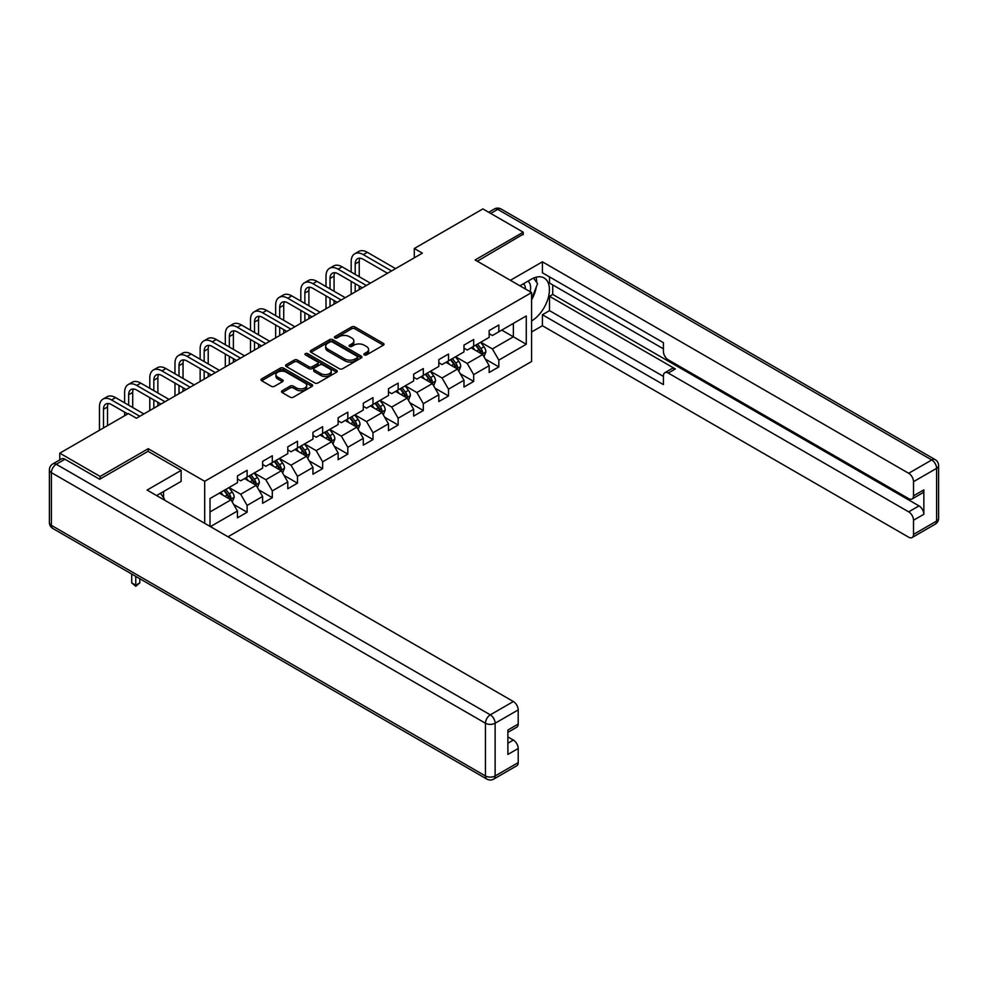 <?xml version="1.0" encoding="UTF-8"?>
<svg xmlns="http://www.w3.org/2000/svg" width="988" height="988" viewBox="0 0 988 988"><rect width="100%" height="100%" fill="white"/><g stroke="black" fill="none" stroke-linecap="round" stroke-linejoin="round"><path stroke-width="1.48" d="M364.313 354.914A1.568 0.902 0 0 0 366.536 354.914L383.356 345.195A2.235 1.297 0 0 0 384.023 344.281A2.235 1.297 0 0 0 383.356 343.367L354.853 326.904A2.235 1.297 0 0 0 351.691 326.904L334.858 336.624A1.568 0.902 0 0 0 334.401 337.266A1.568 0.902 0 0 0 334.858 337.908A1.568 0.902 0 0 0 337.081 337.908L339.255 336.649A7.163 4.137 0 0 1 349.394 336.649L351.765 338.019A7.163 4.137 0 0 1 353.865 340.946A7.163 4.137 0 0 1 351.765 343.873L349.591 345.133A1.568 0.902 0 0 0 349.122 345.775A1.568 0.902 0 0 0 349.591 346.405A1.568 0.902 0 0 0 351.802 346.405L353.988 345.158A7.163 4.137 0 0 1 364.115 345.158L366.499 346.529A7.163 4.137 0 0 1 368.598 349.456A7.163 4.137 0 0 1 366.499 352.37L364.313 353.63A1.568 0.902 0 0 0 363.856 354.272A1.568 0.902 0 0 0 364.313 354.914L364.313 353.63M282.16 390.729A2.235 1.297 0 0 0 281.506 391.643A2.235 1.297 0 0 0 282.16 392.569L290.151 397.176A2.235 1.297 0 0 0 293.325 397.176L312.01 386.394A2.235 1.297 0 0 0 312.665 385.481A2.235 1.297 0 0 0 312.01 384.567L283.507 368.104A2.235 1.297 0 0 0 280.333 368.104L261.647 378.898A2.235 1.297 0 0 0 260.993 379.812A2.235 1.297 0 0 0 261.647 380.726L271.305 386.296A2.235 1.297 0 0 0 274.479 386.296L282.469 381.677A2.235 1.297 0 0 0 283.124 380.763A2.235 1.297 0 0 0 282.469 379.849L277.677 377.083A5.99 3.458 0 0 1 275.924 374.637A5.99 3.458 0 0 1 279.629 371.451A5.99 3.458 0 0 1 286.162 372.192L304.922 383.035A5.99 3.458 0 0 1 306.675 385.481A5.99 3.458 0 0 1 302.983 388.667A5.99 3.458 0 0 1 296.449 387.926L293.325 386.123A2.235 1.297 0 0 0 290.151 386.123L282.16 390.729L282.16 392.569M148.212 451.393L148.212 448.7L100.134 476.451L59.799 453.171L59.799 459.889M148.212 448.7L204.689 481.304L531.593 292.559L531.593 361.497L228.006 536.78M523.208 234.712L523.208 232.192L475.117 259.955L531.593 292.559M523.208 232.192L482.873 208.913L414.293 248.507L414.293 257.819M59.799 453.171L128.366 413.577L136.443 418.233L422.358 253.163L414.293 248.507M339.415 368.746A2.235 1.297 0 0 0 342.577 368.746L361.262 357.952A2.235 1.297 0 0 0 361.929 357.039A2.235 1.297 0 0 0 361.262 356.125L332.758 339.662A2.235 1.297 0 0 0 329.597 339.662L310.899 350.456A2.235 1.297 0 0 0 310.244 351.37A2.235 1.297 0 0 0 310.899 352.284L339.415 368.746M306.07 355.248A1.568 0.902 0 0 1 307.651 355.47L307.651 353.605L336.636 370.339A2.235 1.297 0 0 1 337.291 371.253A2.235 1.297 0 0 1 336.636 372.167L317.951 382.961A2.235 1.297 0 0 1 314.789 382.961L286.273 366.499L286.273 364.671A2.235 1.297 0 0 0 285.618 365.585A2.235 1.297 0 0 0 286.273 366.499M286.273 364.671L294.276 360.052A2.235 1.297 0 0 1 297.437 360.052L308.997 366.733A2.235 1.297 0 0 0 312.171 366.733L317.481 363.67A2.235 1.297 0 0 0 318.136 362.757A2.235 1.297 0 0 0 317.481 361.843L305.44 354.89A1.568 0.902 0 0 1 304.983 354.247A1.568 0.902 0 0 1 305.947 353.42A1.568 0.902 0 0 1 307.651 353.605M204.689 523.319L204.689 481.304M233.65 504.448L247.124 512.229L247.124 505.424L262.623 496.482L262.623 503.287L272.305 497.693L272.305 490.9L287.792 481.959L287.792 488.751L297.474 483.169L297.474 476.364L312.961 467.423L312.961 474.215L322.644 468.633L322.644 461.828L338.131 452.887L338.131 459.692L347.813 454.097L347.813 447.305L363.3 438.351L363.3 445.156L372.982 439.561L372.982 432.769L388.469 423.827L388.469 430.62L398.152 425.038L398.152 418.233L413.651 409.291L413.651 416.096L423.321 410.502L423.321 403.697L438.82 394.755L438.82 401.56L448.503 395.966L448.503 389.173L463.99 380.232L463.99 387.024L473.672 381.442L473.672 374.637L489.159 365.696L489.159 372.488L498.841 366.906L498.841 360.101L526.271 344.269L526.271 315.95L513.365 323.397L513.365 336.809L526.271 344.269M247.124 512.229L237.441 517.823L237.441 511.018L210.419 526.616M210.012 526.394L210.012 498.532L237.441 482.7L237.441 475.895L247.124 470.313L247.124 477.105L262.623 468.164L262.623 461.359L272.305 455.777L272.305 462.582L287.792 453.628L287.792 446.835L297.474 441.241L297.474 448.046L312.961 439.104L312.961 432.299L322.644 426.705L322.644 433.51L338.131 424.568L338.131 417.763L347.813 412.181L347.813 418.974L363.3 410.032L363.3 403.24L372.982 397.645L372.982 404.45L388.469 395.509L388.469 388.704L398.152 383.109L398.152 389.914L413.651 380.973L413.651 374.168L423.321 368.586L423.321 375.378L438.82 366.437L438.82 359.632L448.503 354.05L448.503 360.855L463.99 351.901L463.99 345.108L473.672 339.514L473.672 346.319L489.159 337.377L489.159 330.572L498.841 324.978L498.841 331.783L526.271 315.95M244.542 478.6L256.164 485.306L240.677 494.247L229.055 487.541M237.441 478.97L240.677 480.835L247.124 477.105M240.677 494.247L247.124 505.424M256.164 485.306L262.623 496.482M269.712 464.064L281.333 470.77L265.846 479.723L254.225 473.005M262.623 464.434L265.846 466.299L272.305 462.582M265.846 479.723L272.305 490.9M281.333 470.77L287.792 481.959M294.893 449.54L306.502 456.246L291.015 465.187L279.394 458.481M287.792 449.911L291.015 451.775L297.474 448.046M291.015 465.187L297.474 476.364M306.502 456.246L312.961 467.423M320.063 435.004L331.672 441.71L316.185 450.651L304.576 443.945M312.961 435.375L316.185 437.239L322.644 433.51M316.185 450.651L322.644 461.828M331.672 441.71L338.131 452.887M345.232 420.468L356.853 427.174L341.354 436.116L329.745 429.41M338.131 420.839L341.354 422.703L347.813 418.974M341.354 436.116L347.813 447.305M356.853 427.174L363.3 438.351M370.401 405.932L382.023 412.638L366.536 421.592L354.914 414.886M363.3 406.315L366.536 408.168L372.982 404.45M366.536 421.592L372.982 432.769M382.023 412.638L388.469 423.827M395.571 391.409L407.192 398.115L391.705 407.056L380.084 400.35M388.469 391.779L391.705 393.644L398.152 389.914M391.705 407.056L398.152 418.233M407.192 398.115L413.651 409.291M420.74 376.873L432.361 383.579L416.874 392.52L405.253 385.814M413.651 377.243L416.874 379.108L423.321 375.378M416.874 392.52L423.321 403.697M432.361 383.579L438.82 394.755M445.921 362.337L457.53 369.043L442.044 377.984L430.422 371.278M438.82 362.707L442.044 364.572L448.503 360.855M442.044 377.984L448.503 389.173M457.53 369.043L463.99 380.232M471.091 347.801L482.7 354.519L467.213 363.461L455.591 356.754M463.99 348.184L467.213 350.048L473.672 346.319M467.213 363.461L473.672 374.637M482.7 354.519L489.159 365.696M501.743 330.103L513.365 336.809L492.382 348.925L480.773 342.219M489.159 333.648L492.382 335.512L498.841 331.783M492.382 348.925L498.841 360.101M100.134 476.451L100.134 478.97M210.012 511.945L230.994 499.842L219.373 493.136M230.994 499.842L237.441 511.018M485.367 359.126L498.841 366.906M460.198 373.662L473.672 381.442M435.029 388.185L448.503 395.966M409.859 402.721L423.321 410.502M384.678 417.257L398.152 425.038M359.509 431.793L372.982 439.561M334.339 446.317L347.813 454.097M309.17 460.853L322.644 468.633M284.001 475.389L297.474 483.169M258.831 489.912L272.305 497.693M364.943 355.137L366.499 354.235A7.163 4.137 0 0 0 368.598 351.308L368.598 349.456M353.865 340.946L353.865 342.811A7.163 4.137 0 0 1 351.765 345.738L350.209 346.627M383.332 345.22L354.853 328.769A2.235 1.297 0 0 0 351.691 328.769L335.488 338.131M361.262 356.125L361.262 357.952L332.758 341.527A2.235 1.297 0 0 0 329.597 341.527L310.936 352.296L310.899 350.456M357.31 357.681A1.568 0.902 0 0 0 357.767 357.039A1.568 0.902 0 0 0 357.31 356.396L332.289 341.947A1.568 0.902 0 0 0 330.066 341.947L327.769 343.281A7.163 4.137 0 0 0 325.67 346.208A7.163 4.137 0 0 0 327.769 349.135L344.874 359.002A7.163 4.137 0 0 0 355.013 359.002L357.31 357.681L357.31 359.546A1.568 0.902 0 0 0 357.767 358.903L357.767 357.039M325.67 346.208L325.67 348.072A7.163 4.137 0 0 0 327.769 350.987L327.769 349.135M357.31 359.546L355.013 360.867A7.163 4.137 0 0 1 344.874 360.867L327.769 350.987M286.31 366.523L294.276 361.917L294.276 360.052M318.136 362.757L318.136 364.621A2.235 1.297 0 0 1 317.481 365.535L312.171 368.598A2.235 1.297 0 0 1 308.997 368.598L297.437 361.917A2.235 1.297 0 0 0 294.276 361.917M307.651 355.47L336.612 372.192M321.001 373.662A5.99 3.458 0 0 0 327.534 374.403A5.99 3.458 0 0 0 331.227 371.216A5.99 3.458 0 0 0 329.473 368.771L322.866 364.955A2.235 1.297 0 0 0 319.692 364.955L314.382 368.018A2.235 1.297 0 0 0 313.727 368.932A2.235 1.297 0 0 0 314.382 369.845L321.001 373.662L321.001 375.526A5.99 3.458 0 0 0 327.534 376.267A5.99 3.458 0 0 0 331.227 373.081L331.227 371.216M313.727 368.932L313.727 370.784A2.235 1.297 0 0 0 314.382 371.698L314.382 369.845M321.001 375.526L314.382 371.698M306.675 385.481L306.675 387.345A5.99 3.458 0 0 1 302.983 390.532A5.99 3.458 0 0 1 296.449 389.791L293.325 387.975A2.235 1.297 0 0 0 290.151 387.975L282.185 392.582M275.924 374.637L275.924 376.502A5.99 3.458 0 0 0 277.677 378.947L277.677 377.083M282.469 379.849L282.469 381.677L277.677 378.947M311.986 386.407L283.507 369.969A2.235 1.297 0 0 0 280.333 369.969L261.672 380.738M483.984 356.717L485.898 351.889A6.052 3.495 -120 0 0 483.972 346.739L480.637 342.293M474.833 349.974L472.573 346.949M481.774 353.976L482.638 352.148A6.052 3.495 -120 0 0 480.909 348.505L477.575 344.059M476.055 344.936L479.748 349.863A3.075 1.778 60 0 1 480.316 350.802L482.638 352.148M475.636 345.183L478.97 349.629A6.052 3.495 60 0 1 480.699 353.259M351.172 272.046L351.172 261.622A17.117 9.88 60 0 1 354.717 253.78L358.743 251.458A17.117 9.88 60 0 1 367.301 252.298L395.571 268.625M354.717 253.78A17.117 9.88 60 0 1 363.275 254.632L391.544 270.947M387.506 273.281L363.275 259.288A11.411 6.583 -120 0 0 357.57 258.72A11.411 6.583 -120 0 0 355.198 263.944L355.198 274.38M359.953 258.201A11.411 6.583 -120 0 0 359.237 261.622L359.237 276.714M355.198 283.692L355.198 291.929M359.237 286.026L359.237 289.608M351.172 294.263L351.172 281.37M530.124 291.719A14.832 8.559 120 0 0 527.938 281.172M525.394 288.99A10.152 5.866 120 0 0 523.307 283.877A10.152 5.866 120 0 0 523.269 283.865M533.594 278.073L537.558 283.717L531.593 299.092M160.451 493.333L164.514 499.101L164.181 499.928M519.898 285.816L531.272 279.246A25.676 14.82 120 0 1 544.104 277.974A25.676 14.82 120 0 1 548.105 298.339A25.676 14.82 120 0 1 531.593 320.976M531.593 331.968L542.412 325.731L542.412 314.74L663.417 384.604L663.417 375.848A6.842 3.952 -120 0 1 664.838 372.711A6.842 3.952 -120 0 1 668.259 373.056L908.676 511.858L919.013 505.893A6.842 3.952 60 0 1 923.854 514.279L923.854 489.875A6.842 3.952 60 0 1 922.434 493L912.109 498.965A6.842 3.952 -120 0 0 913.517 495.828L913.517 481.675A6.842 3.952 -120 0 0 908.676 473.289L931.758 459.963L497.705 209.37L490.69 213.433M552.737 284.927L552.737 294.424L549.501 296.289L549.501 310.64L542.412 314.74M549.501 276.912L549.501 283.062L663.417 348.826M912.109 498.965A6.842 3.952 -120 0 1 908.676 498.631L668.259 359.83A6.842 3.952 -120 0 1 663.417 351.444L663.417 342.688L542.412 272.812L542.412 261.82L908.676 473.289M510.376 280.308L542.412 261.82M542.412 325.731L908.676 537.2A6.842 3.952 -120 0 0 912.109 537.534A6.842 3.952 -120 0 0 913.517 534.397L913.517 520.244A6.842 3.952 -120 0 0 908.676 511.858M523.208 234.156L477.303 261.215M549.501 296.289L675.36 368.956L668.259 373.056M552.737 294.424L919.013 505.893M549.501 310.64L663.417 376.403M664.838 372.711L671.939 368.61A6.842 3.952 60 0 1 675.36 368.956M531.593 299.846A25.676 14.82 120 0 0 536.262 287.063M536.682 282.469A25.676 14.82 120 0 0 536.039 277.22M64.961 459.222L56.242 464.249A6.842 3.952 -120 0 0 52.821 463.915L61.54 458.889A6.842 3.952 60 0 1 64.961 459.222L99.652 479.254L148.052 451.306L181.137 470.399L181.137 481.391L158.216 494.618A25.676 14.82 120 0 0 156.672 495.593M181.137 470.399L147.089 490.06L513.365 701.529A6.842 3.952 60 0 1 518.206 709.903L518.206 724.068A6.842 3.952 60 0 1 516.786 727.205L507.881 732.343M163.551 497.73L163.551 491.542M507.881 743.26L513.365 740.086A6.842 3.952 60 0 1 518.206 748.472L518.206 762.637A6.842 3.952 60 0 1 516.786 765.774L493.716 779.087A6.842 3.952 -120 0 0 495.124 775.963L518.206 762.637M518.206 724.068L507.881 730.033L507.881 754.437L518.206 748.472M513.365 740.086L507.881 736.925M458.803 371.253L460.729 366.425A6.052 3.495 -120 0 0 458.803 361.275L455.468 356.829M449.664 364.498L447.403 361.485M456.604 368.512L457.469 366.671A6.052 3.495 -120 0 0 455.727 363.041L452.405 358.595M450.886 359.471L454.579 364.399A3.075 1.778 60 0 1 455.147 365.338L457.469 366.671M450.466 359.718L453.801 364.152A6.052 3.495 60 0 1 455.53 367.795M433.633 385.789L435.56 380.948A6.052 3.495 -120 0 0 433.633 375.798L430.299 371.352M424.494 379.034L422.234 376.02M431.423 383.035L432.287 381.207A6.052 3.495 -120 0 0 430.558 377.577L427.236 373.131M425.717 374.007L429.41 378.935A3.075 1.778 60 0 1 429.965 379.874L432.287 381.207M425.297 374.242L428.619 378.688A6.052 3.495 60 0 1 430.36 382.331M326.003 286.582L326.003 276.146A17.117 9.88 60 0 1 329.547 268.316L333.574 265.982A17.117 9.88 60 0 1 342.132 266.834L370.401 283.161M329.547 268.316A17.117 9.88 60 0 1 338.094 269.168L366.363 285.483M362.337 287.817L338.094 273.824A11.411 6.583 -120 0 0 332.4 273.256A11.411 6.583 -120 0 0 330.029 278.48L330.029 288.916M334.784 272.725A11.411 6.583 -120 0 0 334.068 276.146L334.068 291.238M330.029 298.228L330.029 306.465M334.068 300.562L334.068 304.131M326.003 308.787L326.003 295.894M300.821 301.118L300.821 290.682A17.117 9.88 60 0 1 304.366 282.852L308.404 280.518A17.117 9.88 60 0 1 316.963 281.37L345.232 297.684M304.366 282.852A17.117 9.88 60 0 1 312.924 283.692L341.193 300.019M337.167 302.34L312.924 288.348A11.411 6.583 -120 0 0 307.219 287.792A11.411 6.583 -120 0 0 304.86 293.016L304.86 303.44M309.615 287.261A11.411 6.583 -120 0 0 308.898 290.682L308.898 305.774M304.86 312.764L304.86 321.001M308.898 315.086L308.898 318.667M300.821 323.323L300.821 310.43M408.464 400.325L410.391 395.484A6.052 3.495 -120 0 0 408.452 390.334L405.129 385.888M399.325 393.57L397.053 390.544M406.253 397.571L407.118 395.743A6.052 3.495 -120 0 0 405.389 392.1L402.054 387.654M400.548 388.531L404.24 393.471A3.075 1.778 60 0 1 404.796 394.397L407.118 395.743M400.128 388.778L403.45 393.224A6.052 3.495 60 0 1 405.179 396.855M383.295 414.849L385.209 410.02A6.052 3.495 -120 0 0 383.282 404.87L379.96 400.424M374.143 408.106L371.883 405.08M381.084 412.107L381.948 410.279A6.052 3.495 -120 0 0 380.219 406.636L376.885 402.19M375.378 403.067L379.071 407.995A3.075 1.778 60 0 1 379.627 408.933L381.948 410.279M374.958 403.314L378.281 407.76A6.052 3.495 60 0 1 380.01 411.391M358.125 429.385L360.04 424.544A6.052 3.495 -120 0 0 358.113 419.406L354.778 414.96M348.974 422.629L346.714 419.616M355.915 426.631L356.779 424.803A6.052 3.495 -120 0 0 355.05 421.172L351.716 416.726M350.197 417.603L353.902 422.531A3.075 1.778 60 0 1 354.457 423.469L356.779 424.803M349.777 417.838L353.111 422.284A6.052 3.495 60 0 1 354.84 425.927M275.652 315.654L275.652 305.218A17.117 9.88 60 0 1 279.196 297.376L283.235 295.054A17.117 9.88 60 0 1 291.793 295.894L320.063 312.22M279.196 297.376A17.117 9.88 60 0 1 287.755 298.228L316.024 314.555M311.998 316.876L287.755 302.884A11.411 6.583 -120 0 0 282.049 302.316A11.411 6.583 -120 0 0 279.69 307.54L279.69 317.975M284.433 301.797A11.411 6.583 -120 0 0 283.729 305.218L283.729 320.31M279.69 327.287L279.69 335.525M283.729 329.622L283.729 333.203M275.652 337.859L275.652 324.966M250.483 330.177L250.483 319.754A17.117 9.88 60 0 1 254.027 311.912L258.066 309.59A17.117 9.88 60 0 1 266.624 310.43L294.893 326.756M254.027 311.912A17.117 9.88 60 0 1 262.586 312.764L290.855 329.078M286.816 331.412L262.586 317.42A11.411 6.583 -120 0 0 256.88 316.852A11.411 6.583 -120 0 0 254.521 322.076L254.521 332.511M259.264 316.333A11.411 6.583 -120 0 0 258.547 319.754L258.547 334.833M254.521 341.823L254.521 350.061M258.547 344.157L258.547 347.727M250.483 352.395L250.483 339.502M225.313 344.713L225.313 334.277A17.117 9.88 60 0 1 228.858 326.448L232.896 324.113A17.117 9.88 60 0 1 241.443 324.966L269.712 341.28M228.858 326.448A17.117 9.88 60 0 1 237.416 327.287L265.686 343.614M261.647 345.948L237.416 331.956A11.411 6.583 -120 0 0 231.711 331.388A11.411 6.583 -120 0 0 229.352 336.612L229.352 347.047M234.094 330.856A11.411 6.583 -120 0 0 233.378 334.277L233.378 349.369M229.352 356.359L229.352 364.597M233.378 358.693L233.378 362.263M225.313 366.919L225.313 354.025M332.956 443.921L334.87 439.08A6.052 3.495 -120 0 0 332.944 433.93L329.609 429.484M323.805 437.165L321.545 434.14M330.745 441.167L331.61 439.339A6.052 3.495 -120 0 0 329.881 435.708L326.546 431.262M325.027 432.127L328.72 437.067A3.075 1.778 60 0 1 329.288 438.005L331.61 439.339M324.607 432.374L327.942 436.82A6.052 3.495 60 0 1 329.671 440.463M200.144 359.249L200.144 348.813A17.117 9.88 60 0 1 203.689 340.984L207.715 338.649A17.117 9.88 60 0 1 216.273 339.502L244.542 355.816M203.689 340.984A17.117 9.88 60 0 1 212.247 341.823L240.516 358.15M236.478 360.472L212.247 346.479A11.411 6.583 -120 0 0 206.541 345.924A11.411 6.583 -120 0 0 204.17 351.148L204.17 361.571M208.925 345.392A11.411 6.583 -120 0 0 208.209 348.813L208.209 363.905M204.17 370.895L204.17 379.12M208.209 373.217L208.209 376.799M200.144 381.454L200.144 368.561M307.787 458.444L309.701 453.616A6.052 3.495 -120 0 0 307.774 448.466L304.44 444.02M298.635 451.701L296.375 448.676M305.576 455.703L306.441 453.875A6.052 3.495 -120 0 0 304.699 450.232L301.377 445.786M299.858 446.662L303.551 451.59A3.075 1.778 60 0 1 304.119 452.529L306.441 453.875M299.438 446.909L302.773 451.355A6.052 3.495 60 0 1 304.502 454.986M174.975 373.773L174.975 363.349A17.117 9.88 60 0 1 178.519 355.507L182.545 353.185A17.117 9.88 60 0 1 191.104 354.025L219.373 370.352M178.519 355.507A17.117 9.88 60 0 1 187.078 356.359L215.347 372.674M211.309 375.008L187.078 361.015A11.411 6.583 -120 0 0 181.372 360.447A11.411 6.583 -120 0 0 179.001 365.671L179.001 376.107M183.756 359.928A11.411 6.583 -120 0 0 183.039 363.349L183.039 378.441M179.001 385.419L179.001 393.656M183.039 387.753L183.039 391.334M174.975 395.99L174.975 383.097M282.605 472.98L284.532 468.151A6.052 3.495 -120 0 0 282.605 463.002L279.271 458.556M273.466 466.225L271.206 463.211M280.394 470.239L281.259 468.411A6.052 3.495 -120 0 0 279.53 464.768L276.208 460.322M274.689 461.198L278.381 466.126A3.075 1.778 60 0 1 278.937 467.065L281.259 468.411M274.269 461.445L277.603 465.891A6.052 3.495 60 0 1 279.332 469.522M149.793 388.309L149.793 377.873A17.117 9.88 60 0 1 153.338 370.043L157.376 367.709A17.117 9.88 60 0 1 165.935 368.561L194.204 384.888M153.338 370.043A17.117 9.88 60 0 1 161.896 370.895L190.165 387.21M186.139 389.544L161.896 375.551A11.411 6.583 -120 0 0 156.19 374.983A11.411 6.583 -120 0 0 153.832 380.207L153.832 390.643M158.586 374.452A11.411 6.583 -120 0 0 157.87 377.873L157.87 392.965M153.832 399.955L153.832 408.192M157.87 402.289L157.87 405.858M149.793 410.514L149.793 397.633M257.436 487.516L259.362 482.675A6.052 3.495 -120 0 0 257.423 477.525L254.101 473.079M248.297 480.761L246.024 477.747M255.225 484.762L256.09 482.934A6.052 3.495 -120 0 0 254.361 479.304L251.026 474.858M249.519 475.734L253.212 480.662A3.075 1.778 60 0 1 253.768 481.601L256.09 482.934M249.1 475.969L252.422 480.415A6.052 3.495 60 0 1 254.163 484.058M124.624 402.845L124.624 392.409A17.117 9.88 60 0 1 128.168 384.579L132.207 382.245A17.117 9.88 60 0 1 140.765 383.097L169.034 399.411M128.168 384.579A17.117 9.88 60 0 1 136.727 385.419L164.996 401.746M160.97 404.067L136.727 390.087A11.411 6.583 -120 0 0 131.021 389.519A11.411 6.583 -120 0 0 128.662 394.743L128.662 405.166M133.405 388.988A11.411 6.583 -120 0 0 132.701 392.409L132.701 407.501M124.624 415.738L124.624 412.157M232.266 502.052L234.181 497.211A6.052 3.495 -120 0 0 232.254 492.061L228.932 487.615M223.115 495.297L220.855 492.271M230.056 499.298L230.92 497.47A6.052 3.495 -120 0 0 229.191 493.827L225.857 489.381M224.35 490.258L228.043 495.198A3.075 1.778 60 0 1 228.599 496.124L230.92 497.47M223.93 490.505L227.252 494.951A6.052 3.495 60 0 1 228.981 498.582M135.764 576.387L135.764 585.242L139.79 582.92L139.79 578.709M139.79 582.92L135.764 586.267L131.725 582.92L131.725 574.053M131.725 582.92L135.764 585.242L135.764 586.267M99.455 430.274L99.455 406.945A17.117 9.88 60 0 1 102.999 399.103L107.037 396.781A17.117 9.88 60 0 1 115.596 397.633L143.865 413.947M102.999 399.103A17.117 9.88 60 0 1 111.558 399.955L139.827 416.281M127.724 413.947L111.558 404.611A11.411 6.583 -120 0 0 105.852 404.043A11.411 6.583 -120 0 0 103.493 409.267L103.493 427.94M108.235 403.524A11.411 6.583 -120 0 0 107.519 406.945L107.519 425.606M366.499 354.235L366.499 352.37M349.591 346.405L349.591 345.133M351.765 345.738L351.765 343.873M334.858 337.908L334.858 336.624M351.691 328.769L351.691 326.904M354.853 328.769L354.853 326.904M383.356 345.195L383.356 343.367M329.597 341.527L329.597 339.662M332.758 341.527L332.758 339.662M344.874 360.867L344.874 359.002M355.013 360.867L355.013 359.002M297.437 361.917L297.437 360.052M308.997 368.598L308.997 366.733M312.171 368.598L312.171 366.733M317.481 365.535L317.481 363.67M336.636 372.167L336.636 370.339M290.151 387.975L290.151 386.123M293.325 387.975L293.325 386.123M296.449 389.791L296.449 387.926M261.647 380.726L261.647 378.898M280.333 369.969L280.333 368.104M283.507 369.969L283.507 368.104M312.01 386.394L312.01 384.567M482.107 354.173L485.861 352M480.909 348.505L483.972 346.739M476.599 350.987L478.97 349.629M367.301 252.298L363.275 254.632M359.237 261.622L355.198 263.944M913.517 495.828L923.854 489.875M923.854 514.279L913.517 520.244M913.517 534.397L936.599 521.084L936.599 468.349L913.517 481.675M936.599 521.084A6.842 3.952 60 0 1 935.179 524.208A6.842 6.842 0 0 0 938.6 518.28A6.842 3.952 180 0 1 936.599 521.084M936.599 468.349A6.842 3.952 0 0 0 938.6 465.558A6.842 6.842 0 0 0 935.179 459.63A6.842 3.952 -60 0 0 931.758 459.963A6.842 3.952 60 0 1 936.599 468.349M488.69 212.272L494.284 209.036A6.842 3.952 60 0 1 497.705 209.37A6.842 3.952 -60 0 1 501.138 209.036L935.179 459.63M52.821 463.915A6.842 6.842 0 0 0 49.4 469.843A6.842 3.952 180 0 0 51.401 472.635A6.842 3.952 -60 0 1 56.242 464.249L490.295 714.843A6.842 3.952 -60 0 0 485.454 723.228L51.401 472.635L51.401 525.369L485.454 775.963L485.454 723.228A6.842 3.952 -0 0 0 495.124 723.228L495.124 775.963A6.842 3.952 180 0 1 485.454 775.963A6.842 3.952 -60 0 0 486.862 779.087A6.842 6.842 0 0 0 493.716 779.087M518.206 709.903L495.124 723.228A6.842 3.952 -120 0 0 490.295 714.843L513.365 701.529M52.821 528.494A6.842 3.952 -60 0 1 51.401 525.369A6.842 3.952 -0 0 1 49.4 522.566A6.842 6.842 0 0 0 52.821 528.494L486.862 779.087M456.938 368.697L460.692 366.536M455.727 363.041L458.803 361.275M451.43 365.523L453.801 364.152M431.768 383.233L435.523 381.072M430.558 377.577L433.633 375.798M426.26 380.059L428.619 378.688M342.132 266.834L338.094 269.168M334.068 276.146L330.029 278.48M316.963 281.37L312.924 283.692M308.898 290.682L304.86 293.016M406.599 397.769L410.341 395.595M405.389 392.1L408.452 390.334M401.091 394.583L403.45 393.224M381.417 412.305L385.172 410.131M380.219 406.636L383.282 404.87M375.922 409.118L378.281 407.76M356.248 426.828L360.003 424.667M355.05 421.172L358.113 419.406M350.752 423.654L353.111 422.284M291.793 295.894L287.755 298.228M283.729 305.218L279.69 307.54M266.624 310.43L262.586 312.764M258.547 319.754L254.521 322.076M241.443 324.966L237.416 327.287M233.378 334.277L229.352 336.612M331.079 441.364L334.833 439.203M329.881 435.708L332.944 433.93M325.571 438.19L327.942 436.82M216.273 339.502L212.247 341.823M208.209 348.813L204.17 351.148M305.91 455.9L309.664 453.727M304.699 450.232L307.774 448.466M300.401 452.714L302.773 451.355M191.104 354.025L187.078 356.359M183.039 363.349L179.001 365.671M280.74 470.424L284.495 468.263M279.53 464.768L282.605 463.002M275.232 467.25L277.603 465.891M165.935 368.561L161.896 370.895M157.87 377.873L153.832 380.207M255.571 484.96L259.313 482.799M254.361 479.304L257.423 477.525M250.063 481.786L252.422 480.415M140.765 383.097L136.727 385.419M132.701 392.409L128.662 394.743M230.402 499.496L234.144 497.335M229.191 493.827L232.254 492.061M224.894 496.322L227.252 494.951M115.596 397.633L111.558 399.955M107.519 406.945L103.493 409.267M912.109 537.534L935.179 524.208M938.6 518.28L938.6 465.558M501.138 209.036A6.842 6.842 0 0 0 494.284 209.036M49.4 469.843L49.4 522.566"/></g></svg>
